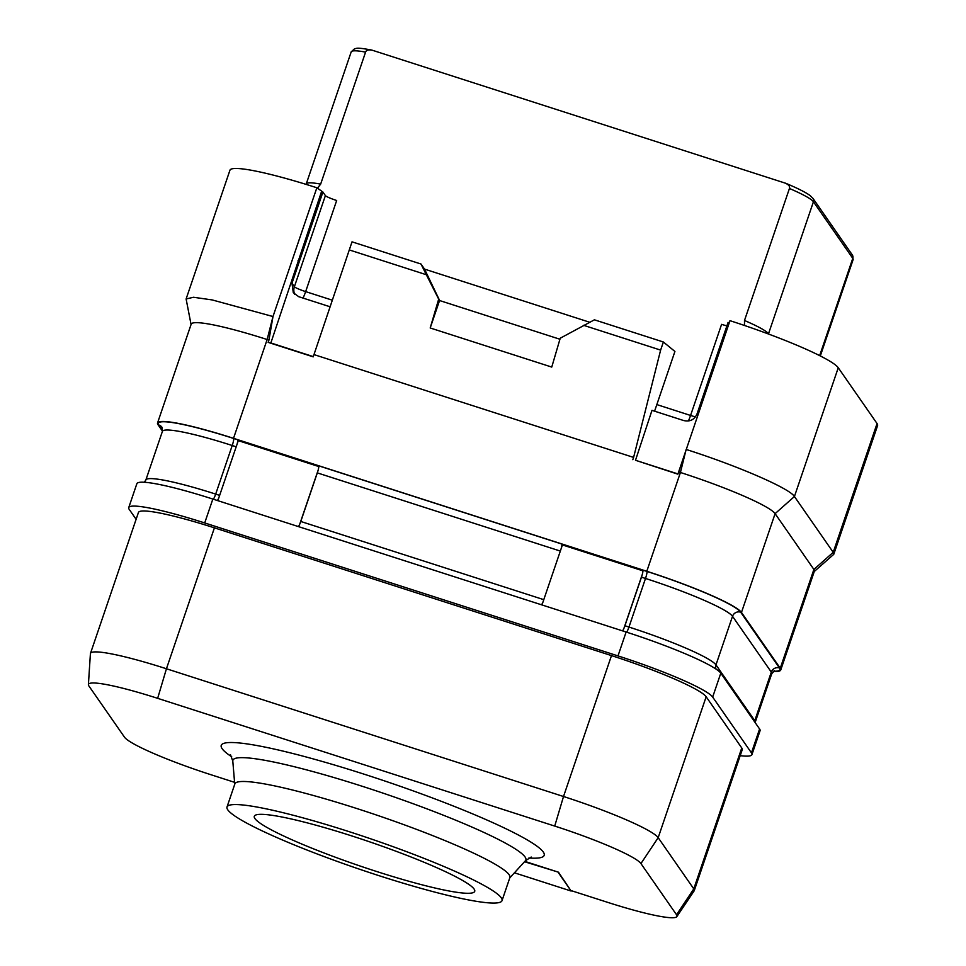 <?xml version="1.0" encoding="UTF-8"?>
<svg xmlns="http://www.w3.org/2000/svg" width="966" height="966" viewBox="0 0 966 966"><rect width="100%" height="100%" fill="white"/><g stroke="black" fill="none" stroke-linecap="round" stroke-linejoin="round"><path stroke-width="1.45" d="M694.264 890.628L742.226 749.713A90.381 10.071 -161.2 0 0 741.755 747.962L706.158 696.764A90.381 10.071 -161.2 0 0 611.478 655.6L214.416 527.847A90.381 10.071 -161.2 0 0 138.428 512.511L90.466 653.414A90.381 10.071 18.8 0 1 166.442 668.762L563.516 796.503A90.381 10.071 18.8 0 1 658.184 837.667L693.781 888.877A90.381 10.071 18.8 0 1 694.264 890.628A90.381 10.071 18.8 0 1 694.119 890.893L676.852 916.613A82.315 9.177 18.8 0 1 607.783 902.389L571.292 890.664M136.121 519.297L129.203 509.36A90.381 10.071 18.8 0 1 128.732 507.609A90.381 10.071 18.8 0 1 204.707 522.944L617.986 655.902A90.381 10.071 18.8 0 1 712.667 697.066L751.451 752.864A90.381 10.071 18.8 0 1 751.934 754.627A90.381 10.071 18.8 0 1 740.21 755.666M234.569 782.327L210.709 774.647A82.315 9.177 18.8 0 1 124.493 737.167L88.884 685.957A82.315 9.177 18.8 0 1 88.401 684.628A82.315 9.177 18.8 0 1 157.651 698.333L554.726 826.075A82.315 9.177 18.8 0 1 640.941 863.568L676.538 914.766A82.315 9.177 18.8 0 1 676.852 916.613M88.401 684.628L90.406 653.716A90.381 10.071 18.8 0 1 90.466 653.414M524.852 861.382L558.481 872.201L571.16 891.05L514.431 872.805M524.538 861.732L558.481 872.201M558.336 872.6L571.16 891.05M227.01 806.996L234.859 783.921A145.262 16.193 -161.2 0 1 356.973 808.578A145.262 16.193 18.8 0 1 509.891 877.539L502.03 900.626A145.262 16.193 18.8 0 1 379.916 875.969A145.262 16.193 -161.2 0 1 227.01 806.996A145.262 16.193 -161.2 0 1 349.112 831.654A145.262 16.193 18.8 0 1 502.03 900.626M474.113 889.07A116.427 12.981 18.8 0 1 474.729 891.328A116.427 12.981 18.8 0 1 368.614 868.881A116.427 12.981 18.8 0 1 254.915 818.552A116.427 12.981 18.8 0 1 254.299 816.294A116.427 12.981 18.8 0 1 360.427 838.742A116.427 12.981 18.8 0 1 474.113 889.07M317.44 188.237L320.652 184.12L365.583 52.116C366.199 50.111 368.444 49.483 372.333 50.244L785.901 183.335C797.795 188.334 805.873 192.427 810.148 195.615L812.974 198.38A3.876 3.804 145.2 0 1 813.432 201.761L852.773 258.345L819.663 355.621M365.583 52.116A64.565 7.197 -161.2 0 0 351.189 51.898L354.607 48.735C357.215 48.529 355.295 47.08 371.367 49.99L372.333 50.244M744.496 320.483L789.439 188.479A64.565 7.197 18.8 0 1 813.432 201.761L768.501 333.765A64.565 7.197 -161.2 0 0 744.496 320.483L744.496 325.47M785.165 183.069C788.751 184.711 790.176 186.523 789.439 188.479M677.963 473.932L635.507 460.275L651.99 410.345L683.614 420.524C690.026 422.009 694.542 419.703 697.15 413.605L728.086 322.378L729.282 322.765M726.903 325.856A10.759 1.195 18.8 0 1 721.59 324.347L690.569 415.452A10.759 1.594 107.8 0 1 688.408 420.922M814.266 571.51L833.755 554.327L877.599 425.547A103.302 11.52 -161.2 0 0 877.056 423.543L838.259 367.744A103.302 11.52 -161.2 0 0 729.982 320.676L677.878 474.173L635.507 460.275M704.625 391.302L705.832 391.701M780.262 668.243L741.465 612.444L775.106 513.646L794.426 496.512L833.211 552.323L813.891 569.445L780.262 668.243A90.381 10.071 18.8 0 1 780.745 669.993L814.374 571.196A90.381 10.071 18.8 0 0 813.891 569.445L775.106 513.646A90.381 10.071 18.8 0 0 680.426 472.483L678.651 471.915M838.259 367.744L794.426 496.512C789.91 488.53 737.964 465.95 686.15 449.456L680.426 472.483L646.797 571.28L233.518 438.322A90.381 10.071 18.8 0 0 157.543 422.975L191.171 324.178A90.381 10.071 18.8 0 1 267.147 339.525L233.518 438.322M589.634 322.233L424.533 269.116L420.995 264.02L352.022 241.838L313.213 356.852L268.162 342.362L268.934 340.092L267.147 339.525L272.992 316.534L316.86 187.766L322.91 192.029L325.397 195.603L294.389 286.709A10.759 1.195 -161.2 0 0 305.654 291.611L332.328 300.185M313.986 354.594L633.599 457.413L632.827 459.683M157.543 422.975A90.381 10.071 18.8 0 0 158.013 424.726L162.481 431.15M646.797 571.28A90.381 10.071 18.8 0 1 741.465 612.444M780.745 669.993A90.381 10.071 18.8 0 1 773.259 671.442M562.417 544.921L561.258 548.35A6.46 0.954 107.8 0 0 561.801 544.039L562.417 544.921L642.945 570.834M238.276 440.641L237.117 444.07A6.46 0.954 107.8 0 0 237.66 439.759L238.276 440.641L318.804 466.554M833.755 554.327L833.211 552.323L877.056 423.543M302.998 298.071A10.759 1.594 107.8 0 0 305.654 291.611L336.675 200.505A10.759 1.195 18.8 0 1 325.397 195.603M316.86 187.766A103.302 11.52 -161.2 0 0 229.944 170.209L186.112 298.977L191.063 324.491M330.106 306.79L298.699 296.683L293.302 292.686L291.974 283.243L322.91 192.029M268.162 342.362L270.854 342.954L321.533 191.582M298.059 260.506L299.448 260.953M268.934 340.092L272.992 316.534L212.206 299.931L193.514 297.262L186.112 298.977M270.854 342.954L313.298 356.611M349.269 249.928L426.344 274.73L438.685 299.122L430.196 327.969L551.755 367.08L560.232 338.221L594.404 319.818L663.376 342L674.92 351.455L654.586 411.178M663.376 342L660.623 350.103L633.599 457.413M583.549 325.3L660.623 350.103M420.995 264.02L426.344 274.73M430.196 327.969L439.59 300.426L438.685 299.122M559.93 339.247L439.542 300.523M424.533 269.116L439.59 300.426M695.411 416.841A10.759 1.195 18.8 0 1 690.569 415.452L656.82 404.585M128.732 507.609L136.858 483.712A90.381 10.071 18.8 0 1 212.846 499.06L626.125 632.018A90.381 10.071 18.8 0 1 720.793 673.181L759.59 728.98A90.381 10.071 18.8 0 1 760.061 730.731L751.934 754.627M237.117 444.07L217.845 500.666M217.302 500.497A6.46 0.954 107.8 0 0 218.763 497.949M298.337 526.567A6.46 0.954 107.8 0 0 299.798 524.019L318.152 470.14A6.46 0.954 107.8 0 0 318.695 465.829L561.801 544.039M299.798 524.019A6.46 0.954 107.8 0 0 300.776 521.471L317.319 472.881A6.46 0.954 107.8 0 0 318.152 470.14M541.443 604.776A6.46 0.954 107.8 0 0 542.904 602.229L541.986 604.945M561.258 548.35L542.904 602.229M622.478 630.846A6.46 0.954 107.8 0 0 623.939 628.311L642.293 574.42A6.46 0.954 107.8 0 0 642.837 570.109L646.894 571.413A89.524 9.974 18.8 0 1 740.656 612.178L779.453 667.977A89.524 9.974 18.8 0 1 773.573 671.201M623.939 628.311A6.46 0.954 107.8 0 0 624.917 625.751L641.46 577.173A6.46 0.954 107.8 0 0 642.293 574.42M214.416 527.847L166.442 668.762L157.651 698.333M611.478 655.6L563.516 796.503L554.726 826.075M706.158 696.764L658.184 837.667L640.941 863.568M741.755 747.962L693.781 888.877L676.538 914.766M528.897 857.989A170.559 19.006 -161.2 0 0 514.069 832.777A170.559 19.006 -161.2 0 0 364.629 774.346A170.559 19.006 -161.2 0 0 231.743 756.825M531.228 857.047L525.444 860.73A154.753 17.255 -161.2 0 0 362.987 786.517A154.753 17.255 -161.2 0 0 232.794 761.099L230.463 754.663M852.314 254.964A3.876 3.804 145.2 0 1 852.773 258.345A64.565 7.197 -161.2 0 1 853.123 259.6L852.314 254.964L812.974 198.38M162.626 430.462L158.822 424.992A89.524 9.974 18.8 0 1 233.615 438.455L237.66 439.759M320.652 184.12A64.565 7.197 -161.2 0 0 306.258 183.902L306.089 184.373M291.974 283.243L294.389 286.709A10.759 10.578 -34.8 0 0 294.666 294.28M212.846 499.06L204.707 522.944M626.125 632.018L617.986 655.902M720.793 673.181L712.667 697.066M759.59 728.98L751.451 752.864M213.257 499.193A6.46 0.954 107.8 0 0 215.684 494.097A83.064 9.262 18.8 0 0 145.854 479.993L162.397 431.404L162.059 427.383A6.46 6.339 -34.8 0 0 158.822 424.992M162.397 431.404A83.064 9.262 18.8 0 1 232.226 445.507A6.46 0.954 107.8 0 0 233.615 438.455M219.644 495.377L215.684 494.097L232.226 445.507L236.187 446.787M317.319 472.881L560.328 551.067M300.776 521.471L543.786 599.657M641.46 577.173L645.505 578.465A6.46 0.954 107.8 0 0 646.894 571.413M624.917 625.751L628.963 627.055L645.505 578.465A83.064 9.262 18.8 0 1 732.518 616.296A6.46 6.339 145.2 0 1 740.656 612.178M626.306 632.223A6.46 0.954 107.8 0 0 628.963 627.055A83.064 9.262 18.8 0 1 715.975 664.886L732.518 616.296L771.303 672.095A6.46 6.339 145.2 0 1 779.453 667.977M754.518 721.687A6.46 6.339 145.2 0 1 754.772 720.684L771.303 672.095A83.064 9.262 18.8 0 1 771.749 673.713L774.503 670.718M715.999 669.064A6.46 6.339 145.2 0 1 715.975 664.886L754.772 720.684A83.064 9.262 18.8 0 1 755.207 722.302L771.749 673.713M509.758 877.913L525.444 860.73M234.738 784.295L232.794 761.099M820.315 355.959L853.123 259.6M306.258 183.902L351.189 51.898M145.854 479.993L144.332 482.263"/></g></svg>
